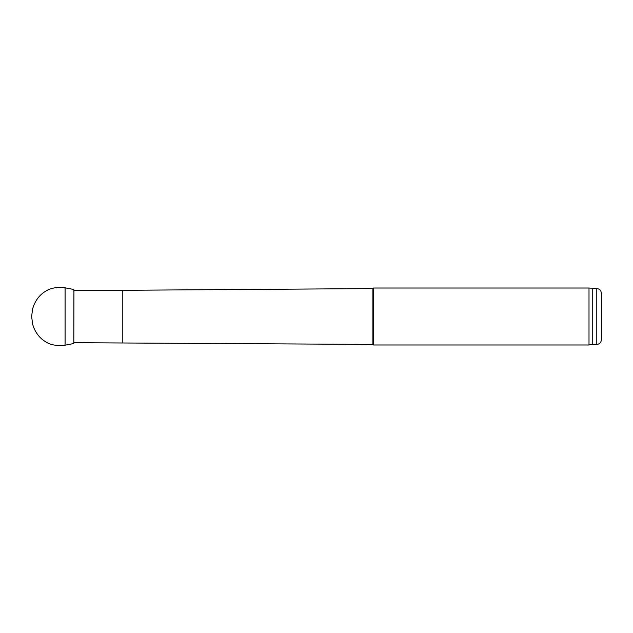<?xml version="1.0" encoding="UTF-8"?>
<svg xmlns="http://www.w3.org/2000/svg" width="633" height="633" viewBox="0 0 633 633"><rect width="100%" height="100%" fill="white"/><g stroke="black" fill="none" stroke-linecap="round" stroke-linejoin="round"><path stroke-width="0.95" d="M592.235 288.585L592.235 344.415L596.792 344.415C599.562 344.146 601.081 342.627 601.35 339.858L601.35 293.142C601.081 290.373 599.562 288.854 596.792 288.585L589.006 288.015L373.47 288.015L373.47 344.985L589.006 344.985L589.006 288.015M592.235 344.415L589.006 344.985M73.808 342.706L372.9 344.415L372.9 288.585L373.47 288.015M372.9 344.415L373.47 344.985M65.08 345.191C56.796 346.188 50.126 344.922 45.062 341.393C40.591 338.726 35.021 333.053 32.568 323.882L31.65 316.5L32.568 309.118C35.021 299.947 40.591 294.274 45.062 291.607C50.126 288.078 56.796 286.812 65.08 287.809L65.08 345.191L73.808 343.513L73.926 290.531M596.792 344.415L596.792 288.585M122.802 342.706L122.802 290.294L372.9 288.585M122.802 290.294L73.808 290.294M65.08 287.809L73.808 289.487M73.808 343.513L73.926 342.469"/></g></svg>
